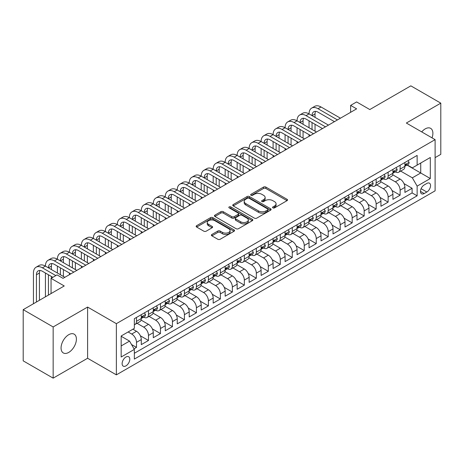 <?xml version="1.0" encoding="UTF-8"?>
<svg xmlns="http://www.w3.org/2000/svg" width="464" height="464" viewBox="0 0 464 464"><rect width="100%" height="100%" fill="white"/><g stroke="black" fill="none" stroke-linecap="round" stroke-linejoin="round"><path stroke-width="0.7" d="M272.896 207.878A1.166 0.673 0 0 0 274.543 207.878L287.036 200.663A1.665 0.963 0 0 0 287.523 199.978A1.665 0.963 0 0 0 287.036 199.3L265.866 187.079A1.665 0.963 0 0 0 263.517 187.079L251.018 194.294A1.166 0.673 0 0 0 250.676 194.77A1.166 0.673 0 0 0 251.018 195.245A1.166 0.673 0 0 0 252.665 195.245L254.284 194.312A5.324 3.074 0 0 1 261.812 194.312L263.575 195.327A5.324 3.074 0 0 1 265.135 197.502A5.324 3.074 0 0 1 263.575 199.677L261.957 200.61A1.166 0.673 0 0 0 261.615 201.086A1.166 0.673 0 0 0 261.957 201.562A1.166 0.673 0 0 0 263.604 201.562L265.222 200.628A5.324 3.074 0 0 1 272.751 200.628L274.514 201.643A5.324 3.074 0 0 1 276.068 203.818A5.324 3.074 0 0 1 274.514 205.993L272.896 206.927A1.166 0.673 0 0 0 272.554 207.402A1.166 0.673 0 0 0 272.896 207.878L272.896 206.927M68.736 352.414A10.846 6.264 120 0 0 75.818 342.855A10.846 6.264 120 0 0 74.159 334.161A10.846 6.264 120 0 0 68.736 334.701A10.846 6.264 120 0 0 61.648 344.259A10.846 6.264 120 0 0 63.313 352.947A10.846 6.264 120 0 0 68.736 352.414M432.036 137.866A10.846 6.264 120 0 0 430.644 128.348A10.846 6.264 120 0 0 425.221 128.882A10.846 6.264 120 0 0 421.706 131.904M125.953 365.87A5.423 3.132 120 0 0 129.497 361.091A5.423 3.132 120 0 0 128.661 356.741A5.423 3.132 120 0 0 125.953 357.013A5.423 3.132 120 0 0 122.409 361.792A5.423 3.132 120 0 0 123.238 366.137A5.423 3.132 120 0 0 125.953 365.87M211.88 234.477A1.665 0.963 0 0 0 211.393 235.155A1.665 0.963 0 0 0 211.88 235.834L217.819 239.267A1.665 0.963 0 0 0 220.174 239.267L234.053 231.252A1.665 0.963 0 0 0 234.54 230.573A1.665 0.963 0 0 0 234.053 229.895L212.877 217.668A1.665 0.963 0 0 0 210.528 217.668L196.649 225.684A1.665 0.963 0 0 0 196.162 226.362A1.665 0.963 0 0 0 196.649 227.041L203.824 231.182A1.665 0.963 0 0 0 206.178 231.182L212.118 227.754A1.665 0.963 0 0 0 212.605 227.076A1.665 0.963 0 0 0 212.118 226.397L208.556 224.344A4.449 2.569 0 0 1 207.251 222.529A4.449 2.569 0 0 1 210.001 220.151A4.449 2.569 0 0 1 214.849 220.707L228.787 228.758A4.449 2.569 0 0 1 230.092 230.573A4.449 2.569 0 0 1 227.343 232.945A4.449 2.569 0 0 1 222.494 232.389L220.174 231.049A1.665 0.963 0 0 0 217.819 231.049L211.88 234.477L211.88 235.834M435.11 157.632L440.8 154.344L440.8 103.147L410.843 85.852L369.802 109.55L356.619 101.935L350.627 105.398L356.619 108.854L63.04 278.354L57.049 274.891L51.057 278.354L51.057 293.573M53.157 326.952L53.157 378.148L87.609 358.26L87.609 307.064L53.157 326.952L23.2 309.656L64.241 285.963L51.057 278.354M87.609 307.064L116.365 323.663L435.11 139.641L435.11 190.837L116.365 374.86L116.365 323.663M440.8 103.147L406.348 123.035L435.11 139.641M254.4 218.144A1.665 0.963 0 0 0 256.754 218.144L270.628 210.134A1.665 0.963 0 0 0 271.115 209.455A1.665 0.963 0 0 0 270.628 208.777L249.458 196.55A1.665 0.963 0 0 0 247.109 196.55L233.23 204.566A1.665 0.963 0 0 0 232.742 205.245A1.665 0.963 0 0 0 233.23 205.923L254.4 218.144M229.634 208.127A1.166 0.673 0 0 1 230.817 208.29L230.817 206.909L252.341 219.333A1.665 0.963 0 0 1 252.828 220.011A1.665 0.963 0 0 1 252.341 220.69L238.461 228.706A1.665 0.963 0 0 1 236.112 228.706L214.936 216.485L220.876 213.08L220.876 211.694L214.936 215.122A1.665 0.963 0 0 0 214.449 215.801A1.665 0.963 0 0 0 214.936 216.485L214.936 215.122M220.876 213.08A1.665 0.963 0 0 1 223.23 213.08L223.23 211.694A1.665 0.963 0 0 0 220.876 211.694M223.23 211.694L231.814 216.653A1.665 0.963 0 0 0 234.169 216.653L238.107 214.38A1.665 0.963 0 0 0 238.595 213.701A1.665 0.963 0 0 0 238.107 213.017L229.17 207.86A1.166 0.673 0 0 1 228.827 207.385A1.166 0.673 0 0 1 229.547 206.764A1.166 0.673 0 0 1 230.817 206.909M53.157 378.148L23.2 360.853L23.2 309.656M134.009 348.829L136.497 347.397L131.527 344.526M128.11 331.969L131.706 334.045A6.78 3.915 60 0 1 136.497 342.345L141.288 339.578L141.288 344.63L148.48 340.477L140.377 335.797M137.042 323.292L143.689 327.126A6.78 3.915 60 0 1 148.48 335.426L153.271 332.659L153.271 337.711L160.463 333.558L152.36 328.883M149.025 316.373L155.672 320.206A6.78 3.915 60 0 1 160.463 328.506L165.254 325.74L165.254 330.791L172.446 326.639L164.343 321.964M161.008 309.453L167.655 313.287A6.78 3.915 60 0 1 172.446 321.593L177.236 318.826L177.236 323.872L184.428 319.725L176.326 315.044M172.991 302.534L179.638 306.373A6.78 3.915 60 0 1 184.428 314.673L189.219 311.907L189.219 316.958L196.411 312.806L188.309 308.125M184.974 295.62L191.62 299.454A6.78 3.915 60 0 1 196.411 307.754L201.202 304.987L201.202 310.039L208.394 305.886L200.291 301.206M196.956 288.701L203.603 292.535A6.78 3.915 60 0 1 208.394 300.834L213.185 298.068L213.185 303.12L220.377 298.967L212.274 294.292M208.939 281.781L215.586 285.615A6.78 3.915 60 0 1 220.377 293.921L225.168 291.148L225.168 296.2L232.36 292.047L224.257 287.373M220.922 274.862L227.569 278.696A6.78 3.915 60 0 1 232.36 287.001L237.15 284.235L237.15 289.281L244.342 285.134L236.24 280.453M232.905 267.943L239.552 271.782A6.78 3.915 60 0 1 244.342 280.082L249.133 277.315L249.133 282.367L256.325 278.214L248.223 273.534M244.888 261.029L251.534 264.863A6.78 3.915 60 0 1 256.325 273.163L261.116 270.396L261.116 275.448L268.308 271.295L260.205 266.614M256.87 254.11L263.517 257.943A6.78 3.915 60 0 1 268.308 266.243L273.099 263.477L273.099 268.528L280.291 264.376L272.188 259.701M268.853 247.19L275.5 251.024A6.78 3.915 60 0 1 280.291 259.33L285.082 256.557L285.082 261.609L292.274 257.462L284.171 252.781M280.836 240.271L287.483 244.105A6.78 3.915 60 0 1 292.274 252.41L297.064 249.644L297.064 254.69L304.256 250.543L296.154 245.862M292.819 233.351L299.466 237.191A6.78 3.915 60 0 1 304.256 245.491L309.047 242.724L309.047 247.776L316.239 243.623L308.137 238.943M304.802 226.438L311.448 230.272A6.78 3.915 60 0 1 316.239 238.571L321.03 235.805L321.03 240.857L328.222 236.704L320.119 232.023M316.784 219.518L323.431 223.352A6.78 3.915 60 0 1 328.222 231.652L333.013 228.885L333.013 233.937L340.205 229.784L332.102 225.11M328.767 212.599L335.414 216.433A6.78 3.915 60 0 1 340.205 224.738L344.996 221.966L344.996 227.018L352.188 222.871L344.085 218.19M340.75 205.68L347.397 209.513A6.78 3.915 60 0 1 352.188 217.819L356.978 215.052L356.978 220.098L364.17 215.951L356.068 211.271M352.733 198.76L359.38 202.6A6.78 3.915 60 0 1 364.17 210.9L368.961 208.133L368.961 213.185L376.153 209.032L368.051 204.351M364.716 191.847L371.362 195.68A6.78 3.915 60 0 1 376.153 203.98L380.944 201.214L380.944 206.265L388.136 202.113L380.033 197.432M376.698 184.927L383.345 188.761A6.78 3.915 60 0 1 388.136 197.061L392.927 194.294L392.927 199.346L400.119 195.193L400.119 190.147A6.78 3.915 -120 0 0 395.328 181.842L388.681 178.008M392.016 190.518L400.119 195.193M141.288 339.578A6.78 3.915 -120 0 0 136.497 331.279L132.901 329.202M153.271 332.659A6.78 3.915 -120 0 0 148.48 324.359L141.068 320.079M165.254 325.74A6.78 3.915 -120 0 0 160.463 317.44L153.05 313.159M177.236 318.826A6.78 3.915 -120 0 0 172.446 310.52L165.033 306.246M189.219 311.907A6.78 3.915 -120 0 0 184.428 303.601L177.016 299.326M201.202 304.987A6.78 3.915 -120 0 0 196.411 296.687L188.999 292.407M213.185 298.068A6.78 3.915 -120 0 0 208.394 289.768L200.982 285.488M225.168 291.148A6.78 3.915 -120 0 0 220.377 282.849L212.964 278.568M237.15 284.235A6.78 3.915 -120 0 0 232.36 275.929L224.947 271.655M249.133 277.315A6.78 3.915 -120 0 0 244.342 269.01L236.93 264.735M261.116 270.396A6.78 3.915 -120 0 0 256.325 262.096L248.913 257.816M273.099 263.477A6.78 3.915 -120 0 0 268.308 255.177L260.896 250.896M285.082 256.557A6.78 3.915 -120 0 0 280.291 248.257L272.878 243.977M297.064 249.644A6.78 3.915 -120 0 0 292.274 241.338L284.861 237.063M309.047 242.724A6.78 3.915 -120 0 0 304.256 234.419L296.844 230.144M321.03 235.805A6.78 3.915 -120 0 0 316.239 227.505L308.827 223.225M333.013 228.885A6.78 3.915 -120 0 0 328.222 220.586L320.81 216.305M344.996 221.966A6.78 3.915 -120 0 0 340.205 213.666L332.792 209.386M356.978 215.052A6.78 3.915 -120 0 0 352.188 206.747L344.775 202.472M368.961 208.133A6.78 3.915 -120 0 0 364.17 199.833L356.758 195.553M380.944 201.214A6.78 3.915 -120 0 0 376.153 192.914L368.741 188.633M392.927 194.294A6.78 3.915 -120 0 0 388.136 185.994L380.724 181.714M426.839 183.437L424.206 184.956A5.255 3.033 120 0 0 420.773 189.585A5.255 3.033 120 0 0 421.579 193.795A5.255 3.033 120 0 0 424.206 193.534L426.839 192.015A5.255 3.033 120 0 0 430.273 187.386A5.255 3.033 120 0 0 429.467 183.176A5.255 3.033 120 0 0 426.839 183.437M121.162 345.941L129.549 341.098L134.34 349.404L134.34 359.09L417.136 195.82L417.136 186.134L412.339 177.828L400.664 171.088M134.34 349.404L121.162 357.013L121.162 335.982L134.34 328.373L134.34 318.687L417.136 155.417L417.136 165.103L430.314 157.493L430.314 178.524L417.136 186.134M143.625 317.127L143.689 317.161A6.78 3.915 60 0 0 147.076 317.498L151.867 314.731A6.78 3.915 -120 0 0 153.271 311.628L153.271 307.754M155.608 310.207L155.672 310.242A6.78 3.915 60 0 0 159.059 310.578L163.85 307.812A6.78 3.915 -120 0 0 165.254 304.709L165.254 300.834M167.591 303.288L167.655 303.328A6.78 3.915 60 0 0 171.042 303.665L175.833 300.892A6.78 3.915 -120 0 0 177.236 297.789L177.236 293.915M179.574 296.374L179.638 296.409A6.78 3.915 60 0 0 183.025 296.745L187.816 293.979A6.78 3.915 -120 0 0 189.219 290.876L189.219 287.001M191.557 289.455L191.62 289.49A6.78 3.915 60 0 0 195.008 289.826L199.798 287.059A6.78 3.915 -120 0 0 201.202 283.956L201.202 280.082M203.539 282.535L203.603 282.57A6.78 3.915 60 0 0 206.99 282.907L211.781 280.14A6.78 3.915 -120 0 0 213.185 277.037L213.185 273.163M215.522 275.616L215.586 275.657A6.78 3.915 60 0 0 218.973 275.987L223.764 273.221A6.78 3.915 -120 0 0 225.168 270.118L225.168 266.243M227.505 268.697L227.569 268.737A6.78 3.915 60 0 0 230.956 269.074L235.747 266.301A6.78 3.915 -120 0 0 237.15 263.198L237.15 259.324M239.488 261.783L239.552 261.818A6.78 3.915 60 0 0 242.939 262.154L247.73 259.388A6.78 3.915 -120 0 0 249.133 256.285L249.133 252.41M251.471 254.864L251.534 254.898A6.78 3.915 60 0 0 254.922 255.235L259.712 252.468A6.78 3.915 -120 0 0 261.116 249.365L261.116 245.491M263.453 247.944L263.517 247.979A6.78 3.915 60 0 0 266.904 248.315L271.695 245.549A6.78 3.915 -120 0 0 273.099 242.446L273.099 238.571M275.436 241.025L275.5 241.065A6.78 3.915 60 0 0 278.887 241.396L283.678 238.629A6.78 3.915 -120 0 0 285.082 235.526L285.082 231.652M287.419 234.111L287.483 234.146A6.78 3.915 60 0 0 290.87 234.482L295.661 231.716A6.78 3.915 -120 0 0 297.064 228.613L297.064 224.738M299.402 227.192L299.466 227.227A6.78 3.915 60 0 0 302.853 227.563L307.644 224.796A6.78 3.915 -120 0 0 309.047 221.693L309.047 217.819M311.385 220.272L311.448 220.307A6.78 3.915 60 0 0 314.836 220.644L319.626 217.877A6.78 3.915 -120 0 0 321.03 214.774L321.03 210.9M323.367 213.353L323.431 213.388A6.78 3.915 60 0 0 326.818 213.724L331.609 210.958A6.78 3.915 -120 0 0 333.013 207.855L333.013 203.98M335.35 206.434L335.414 206.474A6.78 3.915 60 0 0 338.801 206.805L343.592 204.038A6.78 3.915 -120 0 0 344.996 200.935L344.996 197.061M347.333 199.52L347.397 199.555A6.78 3.915 60 0 0 350.784 199.891L355.575 197.125A6.78 3.915 -120 0 0 356.978 194.022L356.978 190.147M359.316 192.601L359.38 192.635A6.78 3.915 60 0 0 362.767 192.972L367.558 190.205A6.78 3.915 -120 0 0 368.961 187.102L368.961 183.228M371.299 185.681L371.362 185.716A6.78 3.915 60 0 0 374.75 186.052L379.54 183.286A6.78 3.915 -120 0 0 380.944 180.183L380.944 176.308M383.281 178.762L383.345 178.797A6.78 3.915 60 0 0 386.732 179.133L391.523 176.366A6.78 3.915 -120 0 0 392.927 173.263L392.927 169.389M134.34 353.278L412.102 192.914L412.102 188.28L404.91 192.427L404.91 187.381A6.78 3.915 -120 0 0 400.119 179.075L392.706 174.795M395.264 171.842L395.328 171.883A6.78 3.915 -120 0 0 398.715 172.219A6.78 3.915 -120 0 0 400.119 169.111L400.119 165.242M398.715 172.219L403.506 169.447A6.78 3.915 -120 0 0 404.91 166.344L404.91 162.47M136.497 317.44L136.497 321.314A6.78 3.915 60 0 1 135.094 324.417A6.78 3.915 60 0 1 134.34 324.69M135.094 324.417L139.884 321.651A6.78 3.915 -120 0 0 141.288 318.548L141.288 314.673M148.48 310.52L148.48 314.395A6.78 3.915 60 0 1 147.076 317.498M160.463 303.601L160.463 307.475A6.78 3.915 60 0 1 159.059 310.578M172.446 296.687L172.446 300.562A6.78 3.915 60 0 1 171.042 303.665M184.428 289.768L184.428 293.642A6.78 3.915 60 0 1 183.025 296.745M196.411 282.849L196.411 286.723A6.78 3.915 60 0 1 195.008 289.826M208.394 275.929L208.394 279.804A6.78 3.915 60 0 1 206.99 282.907M220.377 269.01L220.377 272.884A6.78 3.915 60 0 1 218.973 275.987M232.36 262.096L232.36 265.971A6.78 3.915 60 0 1 230.956 269.074M244.342 255.177L244.342 259.051A6.78 3.915 60 0 1 242.939 262.154M256.325 248.257L256.325 252.132A6.78 3.915 60 0 1 254.922 255.235M268.308 241.338L268.308 245.212A6.78 3.915 60 0 1 266.904 248.315M280.291 234.419L280.291 238.293A6.78 3.915 60 0 1 278.887 241.396M292.274 227.505L292.274 231.379A6.78 3.915 60 0 1 290.87 234.482M304.256 220.586L304.256 224.46A6.78 3.915 60 0 1 302.853 227.563M316.239 213.666L316.239 217.541A6.78 3.915 60 0 1 314.836 220.644M328.222 206.747L328.222 210.621A6.78 3.915 60 0 1 326.818 213.724M340.205 199.827L340.205 203.702A6.78 3.915 60 0 1 338.801 206.805M352.188 192.914L352.188 196.788A6.78 3.915 60 0 1 350.784 199.891M364.17 185.994L364.17 189.869A6.78 3.915 60 0 1 362.767 192.972M376.153 179.075L376.153 182.949A6.78 3.915 60 0 1 374.75 186.052M388.136 172.156L388.136 176.03A6.78 3.915 60 0 1 386.732 179.133M388.136 197.061L388.136 202.113M376.153 203.98L376.153 209.032M364.17 210.9L364.17 215.951M352.188 217.819L352.188 222.871M340.205 224.738L340.205 229.784M328.222 231.652L328.222 236.704M316.239 238.571L316.239 243.623M304.256 245.491L304.256 250.543M292.274 252.41L292.274 257.462M280.291 259.33L280.291 264.376M268.308 266.243L268.308 271.295M256.325 273.163L256.325 278.214M244.342 280.082L244.342 285.134M232.36 287.001L232.36 292.047M220.377 293.921L220.377 298.967M208.394 300.834L208.394 305.886M196.411 307.754L196.411 312.806M184.428 314.673L184.428 319.725M172.446 321.593L172.446 326.639M160.463 328.506L160.463 333.558M148.48 335.426L148.48 340.477M136.497 342.345L136.497 347.397M129.549 341.098L121.162 336.255M412.339 177.828L420.726 172.985L420.726 163.026L430.314 157.493M407.003 165.062L430.314 178.524M407.247 164.929L412.339 167.869L417.136 165.103M87.609 358.26L116.365 374.86M350.627 105.398L350.627 112.317M403.999 183.599L412.102 188.28M412.102 192.914L417.136 195.82M273.36 208.04L274.514 207.373A5.324 3.074 0 0 0 276.068 205.204L276.068 203.818M265.135 197.502L265.135 198.888A5.324 3.074 0 0 1 263.575 201.057L262.421 201.724M287.019 200.674L265.866 188.465A1.665 0.963 0 0 0 263.517 188.465L251.482 195.408M270.611 210.146L249.458 197.937A1.665 0.963 0 0 0 247.109 197.937L233.253 205.935M267.693 209.931A1.166 0.673 0 0 0 268.03 209.455A1.166 0.673 0 0 0 267.693 208.98L249.104 198.25A1.166 0.673 0 0 0 247.457 198.25L245.752 199.236A5.324 3.074 0 0 0 244.197 201.405A5.324 3.074 0 0 0 245.752 203.58L258.46 210.911A5.324 3.074 0 0 0 265.982 210.911L267.693 209.931L267.693 211.311A1.166 0.673 0 0 0 268.03 210.836L268.03 209.455M244.197 201.405L244.197 202.791A5.324 3.074 0 0 0 245.752 204.966L245.752 203.58M267.693 211.311L265.982 212.297A5.324 3.074 0 0 1 258.46 212.297L245.752 204.966M223.23 213.08L231.814 218.034A1.665 0.963 0 0 0 234.169 218.034L238.107 215.76A1.665 0.963 0 0 0 238.595 215.081L238.595 213.701M230.817 208.29L252.317 220.707M240.729 221.798A4.449 2.569 0 0 0 245.578 222.355A4.449 2.569 0 0 0 248.321 219.982A4.449 2.569 0 0 0 247.016 218.161L242.109 215.331A1.665 0.963 0 0 0 239.755 215.331L235.816 217.604A1.665 0.963 0 0 0 235.329 218.283A1.665 0.963 0 0 0 235.816 218.962L240.729 221.798L240.729 223.178A4.449 2.569 0 0 0 245.578 223.735A4.449 2.569 0 0 0 248.321 221.363L248.321 219.982M235.329 218.283L235.329 219.663A1.665 0.963 0 0 0 235.816 220.342L235.816 218.962M240.729 223.178L235.816 220.342M230.092 230.573L230.092 231.959A4.449 2.569 0 0 1 227.343 234.332A4.449 2.569 0 0 1 222.494 233.775L220.174 232.429A1.665 0.963 0 0 0 217.819 232.429L211.903 235.851M207.251 222.529L207.251 223.909A4.449 2.569 0 0 0 208.556 225.724L208.556 224.344M212.118 226.397L212.118 227.754L208.556 225.724M234.03 231.263L212.877 219.054A1.665 0.963 0 0 0 210.528 219.054L196.672 227.053M408.088 160.637L409.103 162.4A4.489 2.593 60 0 1 408.175 164.389L405.901 165.706A4.489 2.593 -120 0 0 406.679 164.668L406.586 164.273M33.443 303.74L33.443 273.023A12.708 7.337 60 0 1 36.076 267.206L39.075 265.478A12.708 7.337 60 0 1 45.426 266.104A12.708 7.337 60 0 1 48.059 260.287L51.057 258.558A12.708 7.337 60 0 1 57.408 259.19A12.708 7.337 60 0 1 60.042 253.373L63.04 251.639A12.708 7.337 60 0 1 69.391 252.271A12.708 7.337 60 0 1 72.024 246.454L75.023 244.725A12.708 7.337 60 0 1 81.374 245.352A12.708 7.337 60 0 1 84.007 239.534L87.006 237.806A12.708 7.337 60 0 1 93.357 238.432A12.708 7.337 60 0 1 95.99 232.615L98.989 230.886A12.708 7.337 60 0 1 105.34 231.513A12.708 7.337 60 0 1 107.973 225.695L110.971 223.967A12.708 7.337 60 0 1 117.322 224.599A12.708 7.337 60 0 1 119.956 218.782L122.954 217.048A12.708 7.337 60 0 1 129.305 217.68A12.708 7.337 60 0 1 131.938 211.862L134.937 210.134A12.708 7.337 60 0 1 141.288 210.76A12.708 7.337 60 0 1 143.921 204.943L146.92 203.215A12.708 7.337 60 0 1 153.271 203.841A12.708 7.337 60 0 1 155.904 198.024L158.903 196.295A12.708 7.337 60 0 1 165.254 196.927A12.708 7.337 60 0 1 167.887 191.104L170.885 189.376A12.708 7.337 60 0 1 177.236 190.008A12.708 7.337 60 0 1 179.87 184.191L182.868 182.456A12.708 7.337 60 0 1 189.219 183.089A12.708 7.337 60 0 1 191.852 177.271L194.851 175.543A12.708 7.337 60 0 1 201.202 176.169A12.708 7.337 60 0 1 203.835 170.352L206.834 168.623A12.708 7.337 60 0 1 213.185 169.25A12.708 7.337 60 0 1 215.818 163.432L218.817 161.704A12.708 7.337 60 0 1 225.168 162.336A12.708 7.337 60 0 1 227.801 156.513L230.799 154.785A12.708 7.337 60 0 1 237.15 155.417A12.708 7.337 60 0 1 239.784 149.599L242.782 147.865A12.708 7.337 60 0 1 249.133 148.497A12.708 7.337 60 0 1 251.766 142.68L254.765 140.952A12.708 7.337 60 0 1 261.116 141.578A12.708 7.337 60 0 1 263.749 135.761L266.748 134.032A12.708 7.337 60 0 1 273.099 134.659A12.708 7.337 60 0 1 275.732 128.841L278.731 127.113A12.708 7.337 60 0 1 285.082 127.745A12.708 7.337 60 0 1 287.715 121.922L290.713 120.193A12.708 7.337 60 0 1 297.064 120.826A12.708 7.337 60 0 1 299.698 115.008L302.696 113.274A12.708 7.337 60 0 1 309.047 113.906A12.708 7.337 60 0 1 311.68 108.089L314.679 106.36A12.708 7.337 60 0 1 321.03 106.987L340.443 118.198M311.68 108.089A12.708 7.337 60 0 1 318.037 108.715L337.45 119.927M405.06 165.915L405.078 165.915A4.489 2.593 -120 0 0 405.901 165.706M406.099 164.337L406.679 164.668C406.4 163.995 405.919 164.268 405.24 165.497A4.489 2.593 60 0 1 404.91 166.141M334.451 121.655L318.037 112.178A8.474 4.889 -120 0 0 313.797 111.754A8.474 4.889 -120 0 0 312.046 115.635L315.039 113.906L315.039 117.363M315.572 111.366A8.474 4.889 -120 0 0 315.039 113.906M312.046 122.554L312.046 129.473M315.039 124.282L315.039 131.202M309.047 136.323L309.047 134.659M309.047 127.745L309.047 120.826M396.105 167.556L397.12 169.319A4.489 2.593 60 0 1 396.192 171.309L393.919 172.62A4.489 2.593 -120 0 0 394.696 171.587L394.603 171.187M299.698 115.008A12.708 7.337 60 0 1 306.054 115.635L309.047 113.906L328.46 125.112M306.054 115.635L325.467 126.846M393.078 172.834L393.095 172.834A4.489 2.593 -120 0 0 393.919 172.62M394.116 171.251L394.696 171.587C394.417 170.909 393.936 171.187 393.257 172.417A4.489 2.593 60 0 1 392.927 173.055M322.468 128.574L306.054 119.097A8.474 4.889 -120 0 0 301.815 118.674A8.474 4.889 -120 0 0 300.063 122.554L303.056 120.826L303.056 124.282M303.589 118.285A8.474 4.889 -120 0 0 303.056 120.826M300.063 129.473L300.063 136.393M303.056 131.202L303.056 138.121M297.064 143.237L297.064 141.578M297.064 134.659L297.064 127.745M384.122 174.476L385.137 176.239A4.489 2.593 60 0 1 384.209 178.228L381.936 179.539A4.489 2.593 -120 0 0 382.713 178.507L382.62 178.106M287.715 121.922A12.708 7.337 60 0 1 294.072 122.554L297.064 120.826L316.477 132.031M294.072 122.554L313.484 133.76M381.095 179.748L381.112 179.748A4.489 2.593 -120 0 0 381.936 179.539M382.133 178.17L382.713 178.507C382.435 177.828 381.953 178.106 381.275 179.336A4.489 2.593 60 0 1 380.944 179.974M310.486 135.488L294.072 126.011A8.474 4.889 -120 0 0 289.832 125.593A8.474 4.889 -120 0 0 288.08 129.473L291.073 127.745L291.073 131.202M291.607 125.205A8.474 4.889 -120 0 0 291.073 127.745M288.08 136.393L288.08 143.306M291.073 138.121L291.073 145.041M285.082 150.156L285.082 148.497M285.082 141.578L285.082 134.659M372.14 181.395L373.155 183.158A4.489 2.593 60 0 1 372.227 185.142L369.953 186.458A4.489 2.593 -120 0 0 370.73 185.426L370.637 185.026M275.732 128.841A12.708 7.337 60 0 1 282.089 129.473L285.082 127.745L304.494 138.951M282.089 129.473L301.501 140.679M369.112 186.667L369.129 186.667A4.489 2.593 -120 0 0 369.953 186.458M370.15 185.09L370.73 185.426C370.452 184.747 369.97 185.026 369.292 186.255A4.489 2.593 60 0 1 368.961 186.893M298.503 142.407L282.089 132.93A8.474 4.889 -120 0 0 277.849 132.513A8.474 4.889 -120 0 0 276.097 136.393L279.09 134.659L279.09 138.121M279.624 132.118A8.474 4.889 -120 0 0 279.09 134.659M276.097 143.306L276.097 150.226M279.09 145.041L279.09 151.954M273.099 157.076L273.099 155.417M273.099 148.497L273.099 141.578M360.157 188.309L361.172 190.078A4.489 2.593 60 0 1 360.244 192.061L357.97 193.378A4.489 2.593 -120 0 0 358.747 192.34L358.655 191.945M263.749 135.761A12.708 7.337 60 0 1 270.106 136.393L273.099 134.659L292.511 145.87M270.106 136.393L289.519 147.598M357.129 193.587L357.147 193.587A4.489 2.593 -120 0 0 357.97 193.378M358.167 192.009L358.747 192.34C358.469 191.667 357.988 191.945 357.309 193.175A4.489 2.593 60 0 1 356.978 193.813M286.52 149.327L270.106 139.85A8.474 4.889 -120 0 0 265.866 139.432A8.474 4.889 -120 0 0 264.115 143.306L267.107 141.578L267.107 145.041M267.641 139.038A8.474 4.889 -120 0 0 267.107 141.578M264.115 150.226L264.115 157.145M267.107 151.954L267.107 158.874M261.116 163.995L261.116 162.336M261.116 155.417L261.116 148.497M348.174 195.228L349.189 196.991A4.489 2.593 60 0 1 348.261 198.981L345.987 200.297A4.489 2.593 -120 0 0 346.765 199.259L346.672 198.865M251.766 142.68A12.708 7.337 60 0 1 258.123 143.306L261.116 141.578L280.529 152.784M258.123 143.306L277.536 154.518M345.146 200.506L345.164 200.506A4.489 2.593 -120 0 0 345.987 200.297M346.185 198.928L346.765 199.259C346.486 198.586 346.005 198.859 345.326 200.088A4.489 2.593 60 0 1 344.996 200.732M274.537 156.246L258.123 146.769A8.474 4.889 -120 0 0 253.883 146.346A8.474 4.889 -120 0 0 252.132 150.226L255.125 148.497L255.125 151.954M255.658 145.957A8.474 4.889 -120 0 0 255.125 148.497M252.132 157.145L252.132 164.065M255.125 158.874L255.125 165.793M249.133 170.914L249.133 169.25M249.133 162.336L249.133 155.417M336.191 202.147L337.206 203.911A4.489 2.593 60 0 1 336.278 205.9L334.005 207.211A4.489 2.593 -120 0 0 334.782 206.178L334.689 205.778M239.784 149.599A12.708 7.337 60 0 1 246.14 150.226L249.133 148.497L268.546 159.703M246.14 150.226L265.553 161.431M333.164 207.425L333.181 207.425A4.489 2.593 -120 0 0 334.005 207.211M334.202 205.842L334.782 206.178C334.503 205.5 334.022 205.778 333.343 207.008A4.489 2.593 60 0 1 333.013 207.646M262.554 163.166L246.14 153.688A8.474 4.889 -120 0 0 241.901 153.265A8.474 4.889 -120 0 0 240.149 157.145L243.142 155.417L243.142 158.874M243.675 152.876A8.474 4.889 -120 0 0 243.142 155.417M240.149 164.065L240.149 170.984M243.142 165.793L243.142 172.712M237.15 177.828L237.15 176.169M237.15 169.25L237.15 162.336M324.208 209.067L325.223 210.83A4.489 2.593 60 0 1 324.295 212.819L322.022 214.13A4.489 2.593 -120 0 0 322.799 213.098L322.706 212.698M227.801 156.513A12.708 7.337 60 0 1 234.158 157.145L237.15 155.417L256.563 166.622M234.158 157.145L253.57 168.351M321.181 214.339L321.198 214.339A4.489 2.593 -120 0 0 322.022 214.13M322.219 212.761L322.799 213.098C322.521 212.419 322.039 212.698 321.361 213.927A4.489 2.593 60 0 1 321.03 214.565M250.572 170.079L234.158 160.602A8.474 4.889 -120 0 0 229.918 160.184A8.474 4.889 -120 0 0 228.166 164.065L231.159 162.336L231.159 165.793M231.693 159.796A8.474 4.889 -120 0 0 231.159 162.336M228.166 170.984L228.166 177.898M231.159 172.712L231.159 179.632M225.168 184.747L225.168 183.089M225.168 176.169L225.168 169.25M312.226 215.986L313.241 217.749A4.489 2.593 60 0 1 312.313 219.733L310.039 221.05A4.489 2.593 -120 0 0 310.816 220.017L310.723 219.617M215.818 163.432A12.708 7.337 60 0 1 222.175 164.065L225.168 162.336L244.58 173.542M222.175 164.065L241.587 175.27M309.198 221.258L309.215 221.258A4.489 2.593 -120 0 0 310.039 221.05M310.236 219.681L310.816 220.017C310.538 219.339 310.056 219.617 309.378 220.847A4.489 2.593 60 0 1 309.047 221.485M238.589 176.999L222.175 167.521A8.474 4.889 -120 0 0 217.935 167.104A8.474 4.889 -120 0 0 216.183 170.984L219.176 169.25L219.176 172.712M219.71 166.709A8.474 4.889 -120 0 0 219.176 169.25M216.183 177.898L216.183 184.817M219.176 179.632L219.176 186.545M213.185 191.667L213.185 190.008M213.185 183.089L213.185 176.169M300.243 222.9L301.258 224.669A4.489 2.593 60 0 1 300.33 226.652L298.056 227.969A4.489 2.593 -120 0 0 298.833 226.931L298.741 226.536M203.835 170.352A12.708 7.337 60 0 1 210.192 170.984L213.185 169.25L232.597 180.461M210.192 170.984L229.605 182.19M297.215 228.178L297.233 228.178A4.489 2.593 -120 0 0 298.056 227.969M298.253 226.6L298.833 226.931C298.555 226.258 298.074 226.531 297.395 227.766A4.489 2.593 60 0 1 297.064 228.404M226.606 183.918L210.192 174.441A8.474 4.889 -120 0 0 205.952 174.023A8.474 4.889 -120 0 0 204.201 177.898L207.193 176.169L207.193 179.632M207.727 173.629A8.474 4.889 -120 0 0 207.193 176.169M204.201 184.817L204.201 191.736M207.193 186.545L207.193 193.465M201.202 198.586L201.202 196.927M201.202 190.008L201.202 183.089M288.26 229.819L289.275 231.582A4.489 2.593 60 0 1 288.347 233.572L286.073 234.888A4.489 2.593 -120 0 0 286.851 233.85L286.758 233.456M191.852 177.271A12.708 7.337 60 0 1 198.209 177.898L201.202 176.169L220.615 187.375M198.209 177.898L217.622 189.109M285.232 235.097L285.25 235.097A4.489 2.593 -120 0 0 286.073 234.888M286.271 233.514L286.851 233.85C286.572 233.177 286.091 233.45 285.412 234.68A4.489 2.593 60 0 1 285.082 235.323M214.623 190.837L198.209 181.36A8.474 4.889 -120 0 0 193.969 180.937A8.474 4.889 -120 0 0 192.218 184.817L195.211 183.089L195.211 186.545M195.744 180.548A8.474 4.889 -120 0 0 195.211 183.089M192.218 191.736L192.218 198.656M195.211 193.465L195.211 200.384M189.219 205.506L189.219 203.841M189.219 196.927L189.219 190.008M276.277 236.739L277.292 238.502A4.489 2.593 60 0 1 276.364 240.491L274.091 241.802A4.489 2.593 -120 0 0 274.868 240.77L274.775 240.369M179.87 184.191A12.708 7.337 60 0 1 186.226 184.817L189.219 183.089L208.632 194.294M186.226 184.817L205.639 196.023M273.25 242.017L273.267 242.017A4.489 2.593 -120 0 0 274.091 241.802M274.288 240.433L274.868 240.77C274.589 240.091 274.108 240.369 273.429 241.599A4.489 2.593 60 0 1 273.099 242.237M202.64 197.757L186.226 188.28A8.474 4.889 -120 0 0 181.987 187.856A8.474 4.889 -120 0 0 180.235 191.736L183.228 190.008L183.228 193.465M183.761 187.468A8.474 4.889 -120 0 0 183.228 190.008M180.235 198.656L180.235 205.569M183.228 200.384L183.228 207.304M177.236 212.419L177.236 210.76M177.236 203.841L177.236 196.927M264.294 243.658L265.309 245.421A4.489 2.593 60 0 1 264.381 247.411L262.108 248.721A4.489 2.593 -120 0 0 262.885 247.689L262.792 247.289M167.887 191.104A12.708 7.337 60 0 1 174.244 191.736L177.236 190.008L196.649 201.214M174.244 191.736L193.656 202.942M261.267 248.93L261.284 248.93A4.489 2.593 -120 0 0 262.108 248.721M262.305 247.353L262.885 247.689C262.607 247.01 262.125 247.289 261.447 248.518A4.489 2.593 60 0 1 261.116 249.156M190.658 204.67L174.244 195.193A8.474 4.889 -120 0 0 170.004 194.776A8.474 4.889 -120 0 0 168.252 198.656L171.245 196.927L171.245 200.384M171.779 194.387A8.474 4.889 -120 0 0 171.245 196.927M168.252 205.575L168.252 212.489M171.245 207.304L171.245 214.217M165.254 219.339L165.254 217.68M165.254 210.76L165.254 203.841M252.312 250.577L253.327 252.341A4.489 2.593 60 0 1 252.399 254.324L250.125 255.641A4.489 2.593 -120 0 0 250.902 254.608L250.809 254.208M155.904 198.024A12.708 7.337 60 0 1 162.261 198.656L165.254 196.927L184.666 208.133M162.261 198.656L181.673 209.861M249.284 255.85L249.301 255.85A4.489 2.593 -120 0 0 250.125 255.641M250.322 254.272L250.902 254.608C250.624 253.93 250.142 254.208 249.464 255.438A4.489 2.593 60 0 1 249.133 256.076M178.675 211.59L162.261 202.113A8.474 4.889 -120 0 0 158.021 201.695A8.474 4.889 -120 0 0 156.269 205.569L159.262 203.841L159.262 207.304M159.796 201.301A8.474 4.889 -120 0 0 159.262 203.841M156.269 212.489L156.269 219.408M159.262 214.217L159.262 221.137M153.271 226.258L153.271 224.599M153.271 217.68L153.271 210.76M240.329 257.491L241.344 259.26A4.489 2.593 60 0 1 240.416 261.244L238.142 262.56A4.489 2.593 -120 0 0 238.919 261.522L238.827 261.128M143.921 204.943A12.708 7.337 60 0 1 150.278 205.569L153.271 203.841L172.683 215.052M150.278 205.569L169.691 216.781M237.301 262.769L237.319 262.769A4.489 2.593 -120 0 0 238.142 262.56M238.339 261.191L238.919 261.522C238.641 260.849 238.16 261.122 237.481 262.357A4.489 2.593 60 0 1 237.15 262.995M166.692 218.509L150.278 209.032A8.474 4.889 -120 0 0 146.038 208.614A8.474 4.889 -120 0 0 144.287 212.489L147.279 210.76L147.279 214.217M147.813 208.22A8.474 4.889 -120 0 0 147.279 210.76M144.287 219.408L144.287 226.328M147.279 221.137L147.279 228.056M141.288 233.177L141.288 231.513M141.288 224.599L141.288 217.68M228.346 264.41L229.361 266.174A4.489 2.593 60 0 1 228.433 268.163L226.159 269.48A4.489 2.593 -120 0 0 226.937 268.441L226.844 268.041M131.938 211.862A12.708 7.337 60 0 1 138.295 212.489L141.288 210.76L160.701 221.966M138.295 212.489L157.708 223.7M225.318 269.688L225.336 269.688A4.489 2.593 -120 0 0 226.159 269.48M226.357 268.105L226.937 268.441C226.658 267.769 226.177 268.041 225.498 269.271A4.489 2.593 60 0 1 225.168 269.909M154.709 225.429L138.295 215.951A8.474 4.889 -120 0 0 134.055 215.528A8.474 4.889 -120 0 0 132.304 219.408L135.297 217.68L135.297 221.137M135.83 215.139A8.474 4.889 -120 0 0 135.297 217.68M132.304 226.328L132.304 233.247M135.297 228.056L135.297 234.975M129.305 240.097L129.305 238.432M129.305 231.513L129.305 224.599M216.363 271.33L217.378 273.093A4.489 2.593 60 0 1 216.45 275.082L214.177 276.393A4.489 2.593 -120 0 0 214.954 275.361L214.861 274.961M119.956 218.782A12.708 7.337 60 0 1 126.312 219.408L129.305 217.68L148.718 228.885M126.312 219.408L145.725 230.614M213.336 276.608L213.353 276.608A4.489 2.593 -120 0 0 214.177 276.393M214.374 275.024L214.954 275.361C214.675 274.682 214.194 274.961 213.515 276.19A4.489 2.593 60 0 1 213.185 276.828M142.726 232.348L126.312 222.865A8.474 4.889 -120 0 0 122.073 222.447A8.474 4.889 -120 0 0 120.321 226.328L123.314 224.599L123.314 228.056M123.847 222.059A8.474 4.889 -120 0 0 123.314 224.599M120.321 233.247L120.321 240.161M123.314 234.975L123.314 241.895M117.322 247.01L117.322 245.352M117.322 238.432L117.322 231.513M204.38 278.249L205.395 280.012A4.489 2.593 60 0 1 204.467 281.996L202.194 283.313A4.489 2.593 -120 0 0 202.971 282.28L202.878 281.88M107.973 225.695A12.708 7.337 60 0 1 114.33 226.328L117.322 224.599L136.735 235.805M114.33 226.328L133.742 237.533M201.353 283.521L201.37 283.521A4.489 2.593 -120 0 0 202.194 283.313M202.391 281.944L202.971 282.28C202.693 281.602 202.211 281.88 201.533 283.11A4.489 2.593 60 0 1 201.202 283.748M130.744 239.262L114.33 229.784A8.474 4.889 -120 0 0 110.09 229.367A8.474 4.889 -120 0 0 108.338 233.247L111.331 231.513L111.331 234.975M111.865 228.978A8.474 4.889 -120 0 0 111.331 231.513M108.338 240.161L108.338 247.08M111.331 241.895L111.331 248.808M105.34 253.93L105.34 252.271M105.34 245.352L105.34 238.432M192.398 285.169L193.413 286.932A4.489 2.593 60 0 1 192.485 288.915L190.211 290.232A4.489 2.593 -120 0 0 190.988 289.2L190.895 288.799M95.99 232.615A12.708 7.337 60 0 1 102.347 233.247L105.34 231.513L124.752 242.724M102.347 233.247L121.759 244.453M189.37 290.441L189.387 290.441A4.489 2.593 -120 0 0 190.211 290.232M190.408 288.863L190.988 289.2C190.71 288.521 190.228 288.799 189.55 290.029A4.489 2.593 60 0 1 189.219 290.667M118.761 246.181L102.347 236.704A8.474 4.889 -120 0 0 98.107 236.286A8.474 4.889 -120 0 0 96.355 240.161L99.348 238.432L99.348 241.895M99.882 235.892A8.474 4.889 -120 0 0 99.348 238.432M96.355 247.08L96.355 253.999M99.348 248.808L99.348 255.728M93.357 260.849L93.357 259.19M93.357 252.271L93.357 245.352M180.415 292.082L181.43 293.845A4.489 2.593 60 0 1 180.502 295.835L178.228 297.151A4.489 2.593 -120 0 0 179.005 296.113L178.913 295.719M84.007 239.534A12.708 7.337 60 0 1 90.364 240.161L93.357 238.432L112.769 249.644M90.364 240.161L109.777 251.372M177.387 297.36L177.405 297.36A4.489 2.593 -120 0 0 178.228 297.151M178.425 295.783L179.005 296.113C178.727 295.44 178.246 295.713 177.567 296.943A4.489 2.593 60 0 1 177.236 297.586M106.778 253.1L90.364 243.623A8.474 4.889 -120 0 0 86.124 243.206A8.474 4.889 -120 0 0 84.373 247.08L87.365 245.352L87.365 248.808M87.899 242.811A8.474 4.889 -120 0 0 87.365 245.352M84.373 253.999L84.373 260.919M87.365 255.728L87.365 262.647M81.374 267.769L81.374 266.104M81.374 259.19L81.374 252.271M168.432 299.002L169.447 300.765A4.489 2.593 60 0 1 168.519 302.754L166.245 304.065A4.489 2.593 -120 0 0 167.023 303.033L166.93 302.632M72.024 246.454A12.708 7.337 60 0 1 78.381 247.08L81.374 245.352L100.787 256.557M78.381 247.08L97.794 258.291M165.404 304.28L165.422 304.28A4.489 2.593 -120 0 0 166.245 304.065M166.443 302.696L167.023 303.033C166.744 302.36 166.263 302.632 165.584 303.862A4.489 2.593 60 0 1 165.254 304.5M94.795 260.02L78.381 250.543A8.474 4.889 -120 0 0 74.141 250.119A8.474 4.889 -120 0 0 72.39 253.999L75.383 252.271L75.383 255.728M75.916 249.731A8.474 4.889 -120 0 0 75.383 252.271M72.39 260.919L72.39 267.838M75.383 262.647L75.383 269.567M69.391 274.682L69.391 273.023M69.391 266.104L69.391 259.19M156.449 305.921L157.464 307.684A4.489 2.593 60 0 1 156.536 309.674L154.263 310.984A4.489 2.593 -120 0 0 155.04 309.952L154.947 309.552M60.042 253.373A12.708 7.337 60 0 1 66.398 253.999L69.391 252.271L88.804 263.477M66.398 253.999L85.811 265.205M153.422 311.199L153.439 311.199A4.489 2.593 -120 0 0 154.263 310.984M154.46 309.616L155.04 309.952C154.761 309.273 154.28 309.552 153.601 310.781A4.489 2.593 60 0 1 153.271 311.419M82.812 266.939L66.398 257.456A8.474 4.889 -120 0 0 62.159 257.039A8.474 4.889 -120 0 0 60.407 260.919L63.4 259.19L63.4 262.647M63.933 256.65A8.474 4.889 -120 0 0 63.4 259.19M60.407 267.838L60.407 274.752M63.4 269.567L63.4 276.486M57.408 273.023L57.408 266.104M144.466 312.84L145.481 314.604A4.489 2.593 60 0 1 144.553 316.587L142.28 317.904A4.489 2.593 -120 0 0 143.057 316.871L142.964 316.471M48.059 260.287A12.708 7.337 60 0 1 54.416 260.919L57.408 259.19L76.821 270.396M54.416 260.919L73.828 272.124M141.439 318.113L141.456 318.113A4.489 2.593 -120 0 0 142.28 317.904M142.477 316.535L143.057 316.871C142.779 316.193 142.297 316.471 141.619 317.701A4.489 2.593 60 0 1 141.288 318.339M70.83 273.853L54.416 264.376A8.474 4.889 -120 0 0 50.176 263.958A8.474 4.889 -120 0 0 48.424 267.838L51.417 266.104L51.417 269.567M51.951 263.564A8.474 4.889 -120 0 0 51.417 266.104M48.424 274.752L48.424 295.092M51.417 276.486L51.417 278.145M45.426 296.821L45.426 273.023M36.076 267.206A12.708 7.337 60 0 1 42.433 267.838L45.426 266.104L64.838 277.315M42.433 267.838L55.854 275.587M52.855 277.315L42.433 271.295A8.474 4.889 -120 0 0 38.193 270.877A8.474 4.889 -120 0 0 36.441 274.752L36.441 302.012M39.968 270.483A8.474 4.889 -120 0 0 39.434 273.023L39.434 300.283M131.706 334.045L136.497 331.279M143.689 327.126L148.48 324.359M155.672 320.206L160.463 317.44M167.655 313.287L172.446 310.52M179.638 306.373L184.428 303.601M191.62 299.454L196.411 296.687M203.603 292.535L208.394 289.768M215.586 285.615L220.377 282.849M227.569 278.696L232.36 275.929M239.552 271.782L244.342 269.01M251.534 264.863L256.325 262.096M263.517 257.943L268.308 255.177M275.5 251.024L280.291 248.257M287.483 244.105L292.274 241.338M299.466 237.191L304.256 234.419M311.448 230.272L316.239 227.505M323.431 223.352L328.222 220.586M335.414 216.433L340.205 213.666M347.397 209.513L352.188 206.747M359.38 202.6L364.17 199.833M371.362 195.68L376.153 192.914M383.345 188.761L388.136 185.994M395.328 181.842L400.119 179.075M400.119 169.111L404.91 166.344M136.497 321.314L141.288 318.548M148.48 314.395L153.271 311.628M160.463 307.475L165.254 304.709M172.446 300.562L177.236 297.789M184.428 293.642L189.219 290.876M196.411 286.723L201.202 283.956M208.394 279.804L213.185 277.037M220.377 272.884L225.168 270.118M232.36 265.971L237.15 263.198M244.342 259.051L249.133 256.285M256.325 252.132L261.116 249.365M268.308 245.212L273.099 242.446M280.291 238.293L285.082 235.526M292.274 231.379L297.064 228.613M304.256 224.46L309.047 221.693M316.239 217.541L321.03 214.774M328.222 210.621L333.013 207.855M340.205 203.702L344.996 200.935M352.188 196.788L356.978 194.022M364.17 189.869L368.961 187.102M376.153 182.949L380.944 180.183M388.136 176.03L392.927 173.263M400.119 190.147L404.91 187.381M421.092 188.697L426.839 192.015M420.488 191.388L424.206 193.534M274.514 207.373L274.514 205.993M261.957 201.562L261.957 200.61M263.575 201.057L263.575 199.677M251.018 195.245L251.018 194.294M263.517 188.465L263.517 187.079M265.866 188.465L265.866 187.079M287.036 200.663L287.036 199.3M233.23 205.923L233.23 204.566M247.109 197.937L247.109 196.55M249.458 197.937L249.458 196.55M270.628 210.134L270.628 208.777M258.46 212.297L258.46 210.911M265.982 212.297L265.982 210.911M231.814 218.034L231.814 216.653M234.169 218.034L234.169 216.653M238.107 215.76L238.107 214.38M252.341 220.69L252.341 219.333M217.819 232.429L217.819 231.049M220.174 232.429L220.174 231.049M222.494 233.775L222.494 232.389M196.649 227.041L196.649 225.684M210.528 219.054L210.528 217.668M212.877 219.054L212.877 217.668M234.053 231.252L234.053 229.895M409.074 162.354L404.91 164.755M321.03 106.987L318.037 108.715M397.091 169.267L392.927 171.674M385.108 176.187L380.944 178.594M373.126 183.106L368.961 185.507M361.143 190.025L356.978 192.427M349.16 196.945L344.996 199.346M337.177 203.858L333.013 206.265M325.194 210.778L321.03 213.185M313.212 217.697L309.047 220.098M301.229 224.617L297.064 227.018M289.246 231.53L285.082 233.937M277.263 238.45L273.099 240.857M265.28 245.369L261.116 247.776M253.298 252.288L249.133 254.69M241.315 259.208L237.15 261.609M229.332 266.121L225.168 268.528M217.349 273.041L213.185 275.448M205.366 279.96L201.202 282.367M193.384 286.88L189.219 289.281M181.401 293.799L177.236 296.2M169.418 300.713L165.254 303.12M157.435 307.632L153.271 310.039M145.452 314.551L141.288 316.953M39.434 273.023L36.441 274.752"/></g></svg>

